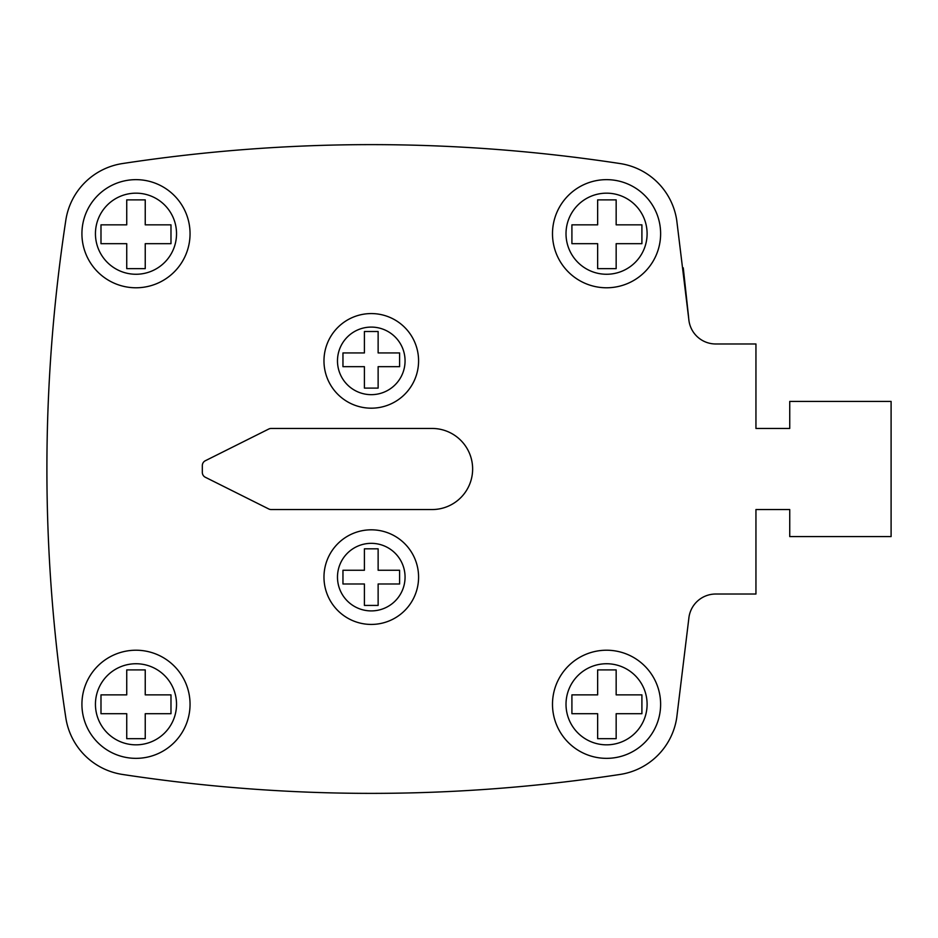 <?xml version="1.0" encoding="UTF-8"?>
<svg xmlns="http://www.w3.org/2000/svg" width="938" height="938" viewBox="0 0 938 938"><rect width="100%" height="100%" fill="white"/><g stroke="black" fill="none" stroke-linecap="round" stroke-linejoin="round"><path stroke-width="1.41" d="M371.272 529.818A47.299 47.299 0 0 1 418.583 577.128A47.299 47.299 0 0 1 371.272 624.427A47.299 47.299 0 0 1 323.973 577.128A47.299 47.299 0 0 1 371.272 529.818A47.299 47.299 0 0 0 323.973 577.128A47.299 47.299 0 0 0 371.272 624.427M371.272 313.573A47.299 47.299 0 0 1 418.583 360.872A47.299 47.299 0 0 1 371.272 408.182A47.299 47.299 0 0 1 323.973 360.872A47.299 47.299 0 0 1 371.272 313.573A47.299 47.299 0 0 0 323.973 360.872A47.299 47.299 0 0 0 371.272 408.182M135.987 650.222A54.064 54.064 0 0 1 190.051 704.286A54.064 54.064 0 0 1 135.987 758.35A54.064 54.064 0 0 1 81.923 704.286A54.064 54.064 0 0 1 135.987 650.222A54.064 54.064 0 0 0 81.923 704.286A54.064 54.064 0 0 0 135.987 758.35M135.987 179.65A54.064 54.064 0 0 1 190.051 233.714A54.064 54.064 0 0 1 135.987 287.778A54.064 54.064 0 0 1 81.923 233.714A54.064 54.064 0 0 1 135.987 179.65A54.064 54.064 0 0 0 81.923 233.714A54.064 54.064 0 0 0 135.987 287.778M606.558 179.65A54.064 54.064 0 0 1 660.622 233.714A54.064 54.064 0 0 1 606.558 287.778A54.064 54.064 0 0 1 552.494 233.714A54.064 54.064 0 0 1 606.558 179.65A54.064 54.064 0 0 0 552.494 233.714A54.064 54.064 0 0 0 606.558 287.778M606.558 650.222A54.064 54.064 0 0 1 660.622 704.286A54.064 54.064 0 0 1 606.558 758.35A54.064 54.064 0 0 1 552.494 704.286A54.064 54.064 0 0 1 606.558 650.222A54.064 54.064 0 0 0 552.494 704.286A54.064 54.064 0 0 0 606.558 758.35M755.946 428.455L755.946 343.976L715.729 343.976A27.026 27.026 0 0 1 688.809 319.412L676.72 220.196A67.583 67.583 0 0 0 620.077 163.552C454.203 138.32 288.341 138.32 122.468 163.552A67.583 67.583 0 0 0 65.824 220.196C40.592 386.069 40.592 551.931 65.824 717.805A67.583 67.583 0 0 0 122.468 774.448C288.341 799.68 454.203 799.68 620.077 774.448A67.583 67.583 0 0 0 676.72 717.805L688.809 618.588A27.026 27.026 0 0 1 715.729 594.024L755.946 594.024L755.946 509.545L789.737 509.545L789.737 536.583L891.1 536.583L891.1 401.417L789.737 401.417L789.737 428.455L755.946 428.455L789.737 428.455M65.824 220.196C40.592 386.069 40.592 551.931 65.824 717.805A67.583 67.583 0 0 0 122.468 774.448M620.077 774.448A67.583 67.583 0 0 0 676.72 717.805L688.809 618.588M688.633 317.478L683.274 267.858M676.72 220.196A67.583 67.583 0 0 0 620.077 163.552M789.737 509.545L755.946 509.545M432.09 509.545A40.545 40.545 0 0 0 472.635 469A40.545 40.545 0 0 0 432.09 428.455L271.188 428.455A5.405 5.405 0 0 0 268.76 429.029L205.316 460.746A5.405 5.405 0 0 0 202.327 465.588L202.327 472.412A5.405 5.405 0 0 0 205.316 477.254L268.76 508.971A5.405 5.405 0 0 0 271.188 509.545L432.09 509.545M145.238 224.839L145.238 199.876L126.736 199.876L126.736 224.839L100.987 224.839L100.987 243.681L126.736 243.681L126.736 268.643L145.238 268.643L145.238 243.681L170.986 243.681L170.986 224.839L145.238 224.839M616.16 199.876L597.647 199.876L597.647 224.839L571.91 224.839L571.91 243.681L597.647 243.681L597.647 268.643L616.16 268.643L616.16 243.681L641.909 243.681L641.909 224.839L616.16 224.839L616.16 199.876M616.16 694.87L616.16 669.908L597.647 669.908L597.647 694.87L571.91 694.87L571.91 713.712L597.647 713.712L597.647 738.675L616.16 738.675L616.16 713.712L641.909 713.712L641.909 694.87L616.16 694.87M145.238 669.908L126.736 669.908L126.736 694.87L100.987 694.87L100.987 713.712L126.736 713.712L126.736 738.675L145.238 738.675L145.238 713.712L170.986 713.712L170.986 694.87L145.238 694.87L145.238 669.908M378.131 352.934L378.131 331.501L364.413 331.501L364.413 352.934L342.956 352.934L342.956 366.676L364.413 366.676L364.413 388.109L378.131 388.109L378.131 366.676L399.6 366.676L399.6 352.934L378.131 352.934M378.131 548.824L364.413 548.824L364.413 570.257L342.956 570.257L342.956 583.987L364.413 583.987L364.413 605.42L378.131 605.42L378.131 583.987L399.6 583.987L399.6 570.257L378.131 570.257L378.131 548.824M371.272 610.908A33.791 33.791 0 0 0 405.064 577.128A33.791 33.791 0 0 0 371.272 543.337A33.791 33.791 0 0 0 337.481 577.128A33.791 33.791 0 0 0 371.272 610.908M371.272 394.664A33.791 33.791 0 0 0 405.064 360.872A33.791 33.791 0 0 0 371.272 327.092A33.791 33.791 0 0 0 337.481 360.872A33.791 33.791 0 0 0 371.272 394.664M135.987 744.831A40.545 40.545 0 0 0 176.532 704.286A40.545 40.545 0 0 0 135.987 663.741A40.545 40.545 0 0 0 95.442 704.286A40.545 40.545 0 0 0 135.987 744.831M135.987 274.259A40.545 40.545 0 0 0 176.532 233.714A40.545 40.545 0 0 0 135.987 193.169A40.545 40.545 0 0 0 95.442 233.714A40.545 40.545 0 0 0 135.987 274.259M606.558 274.259A40.545 40.545 0 0 0 647.103 233.714A40.545 40.545 0 0 0 606.558 193.169A40.545 40.545 0 0 0 566.013 233.714A40.545 40.545 0 0 0 606.558 274.259M606.558 744.831A40.545 40.545 0 0 0 647.103 704.286A40.545 40.545 0 0 0 606.558 663.741A40.545 40.545 0 0 0 566.013 704.286A40.545 40.545 0 0 0 606.558 744.831"/></g></svg>
